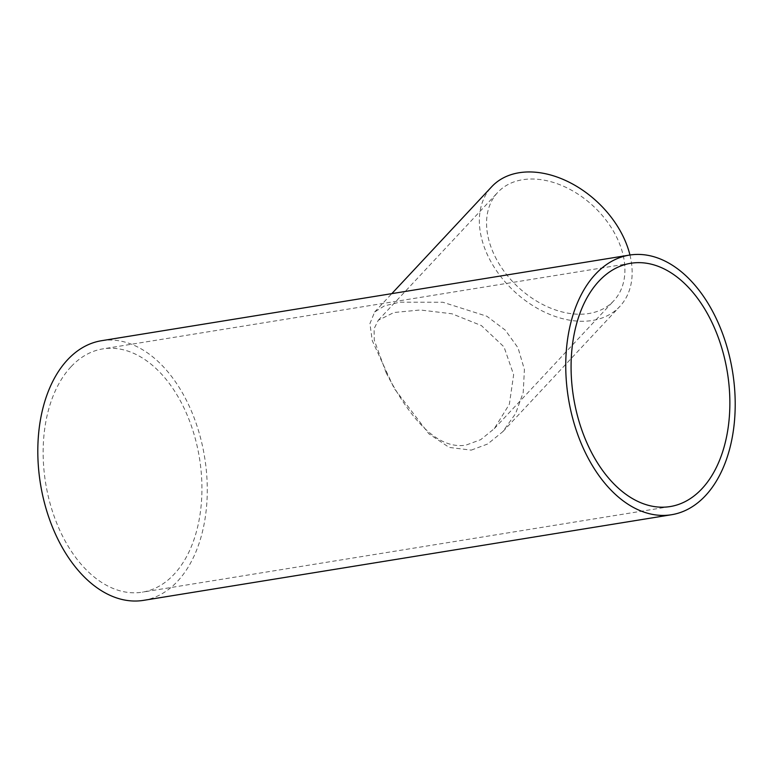 <?xml version="1.0" encoding="UTF-8"?>
<svg xmlns="http://www.w3.org/2000/svg" width="773" height="773" viewBox="0 0 773 773"><rect width="100%" height="100%" fill="white"/><g stroke="black" fill="none" stroke-linecap="round" stroke-linejoin="round"><path stroke-width="0.58" stroke-dasharray="3.87 2.9" d="M386.21 372.915L374.296 340.265L374.064 328.786L378.258 320.283L393.959 312.514L420.29 309.983L451.983 313.79L481.405 325.588L504.006 346.903L513.639 374.712L509.368 404.202L494.266 428.677L480.709 439.663L465.906 445.142C433.247 450.388 405.149 409.226 386.21 372.915M495.029 256.462A79.387 55.25 -136.9 0 0 613.752 300.813A79.387 55.25 -136.9 0 0 593.461 206.246A79.387 55.25 -136.9 0 0 497.735 192.409A79.387 55.25 -136.9 0 0 495.029 256.462M629.947 255.022A87.678 61.009 43.1 0 1 619.801 306.475A87.678 61.009 43.1 0 1 514.084 291.189A87.678 61.009 43.1 0 1 491.686 186.757M471.221 450.128L487.657 444.002L502.759 431.711L515.61 413.555L523.215 392.491L524.403 369.513L518.036 347.85L505.242 330.1L486.855 316.244L442.881 302.262L399.66 302.185L384.374 305.895L374.654 312.012L369.919 323.616L372.267 340.68L394.182 388.423L428.889 433.798L449.161 447.412L471.221 450.128M101.485 340.719A131.507 83.155 -99.2 0 1 197.762 428.29A131.507 83.155 -99.2 0 1 177.519 581.296A131.507 83.155 -99.2 0 1 143.594 600.35M71.019 366.75A123.226 77.918 80.8 0 0 52.062 510.122A123.226 77.918 80.8 0 0 142.261 592.176A123.226 77.918 80.8 0 0 199.453 458.06A123.226 77.918 80.8 0 0 102.809 348.894A123.226 77.918 80.8 0 0 71.019 366.75M494.266 428.677L613.752 300.813M378.258 320.273L497.735 192.409M502.769 431.721L619.801 306.475M374.644 312.002L391.814 293.634M630.749 263.284L102.809 348.894M670.201 506.557L142.261 592.176"/><path stroke-width="1.16" d="M391.814 293.634L491.686 186.757A87.678 61.009 43.1 0 1 622.796 235.736A87.678 61.009 43.1 0 1 629.947 255.022M671.524 514.731L143.594 600.35A131.507 83.155 -99.2 0 1 40.457 483.84A131.507 83.155 -99.2 0 1 101.485 340.719L629.425 255.1A131.507 83.155 80.8 0 0 568.397 398.23A131.507 83.155 80.8 0 0 671.524 514.731A131.507 83.155 80.8 0 0 705.459 495.677A131.507 83.155 80.8 0 0 725.692 342.671A131.507 83.155 80.8 0 0 629.425 255.1M598.959 281.14A123.226 77.918 -99.2 0 1 630.749 263.284A123.226 77.918 -99.2 0 1 727.383 372.441A123.226 77.918 -99.2 0 1 670.201 506.557A123.226 77.918 -99.2 0 1 579.992 424.503A123.226 77.918 -99.2 0 1 598.959 281.14"/></g></svg>
